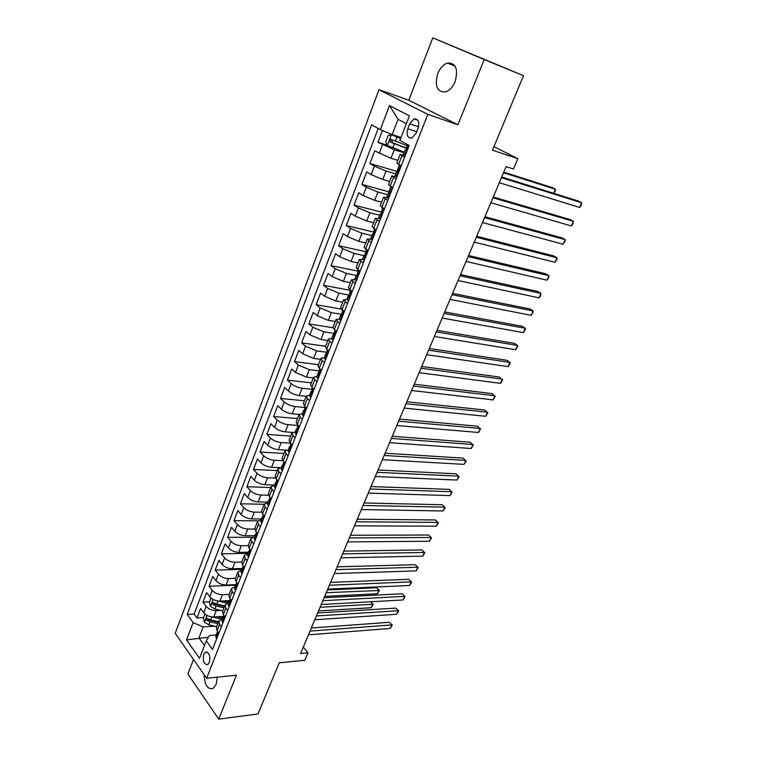<?xml version="1.0" encoding="UTF-8"?>
<svg xmlns="http://www.w3.org/2000/svg" width="757" height="757" viewBox="0 0 757 757"><rect width="100%" height="100%" fill="white"/><g stroke="black" fill="none" stroke-linecap="round" stroke-linejoin="round"><path stroke-width="1.14" d="M204.116 674.657C204.551 684.934 207.503 689.561 212.972 688.529L216.105 684.442L217.316 677.165M455.137 81.567C458.43 69.01 455.856 62.84 447.406 63.068C443.28 64.515 440.054 68.026 437.726 73.609C434.461 86.128 437.092 92.25 445.618 91.947C449.63 90.518 452.809 87.055 455.137 81.567M209.396 662.394C210.56 655.694 209.225 652.297 205.412 652.203L203.728 654.436C202.573 661.116 203.907 664.504 207.73 664.599L209.396 662.394M193.508 659.47L187.906 674.023L218.735 719.15L257.995 713.936L279.257 662.801L304.787 660.322L307.967 652.837L303.273 647.074M379.002 89.723L175.217 633.278L206.642 678.272L427.809 114.364L379.002 89.723L408.771 100.217L457.938 124.801L484.196 59.548L432.777 37.85L408.771 100.217M432.777 37.85L523.466 75.7L492.476 150.198L517.826 158.686L493.952 146.659M484.196 59.548L523.466 75.7M382.436 130.535L377.97 142.288L387.272 145.174M397.851 160.37L390.943 158.298L374.724 150.804L369.899 163.503L397.822 171.64L396.649 171.65L396.971 172.104L399.232 165.026M389.675 181.406L382.768 179.466L371.138 174.602L366.691 171.915L361.922 184.443L389.846 192.07M381.613 202.176L374.696 200.359L363.142 195.524L358.761 192.751L354.058 205.128L381.481 212.13M373.636 222.69L366.729 220.987L355.251 216.18L350.936 213.323L346.29 225.548L373.163 231.945M365.773 242.94L358.865 241.36L347.454 236.581L343.205 233.639L338.616 245.713L365.489 251.646M357.995 262.934L351.087 261.487L339.751 256.727L335.569 253.709L331.036 265.631L357.9 271.12M350.321 282.692L343.413 281.349L332.153 276.627L328.027 273.523L323.551 285.304L350.406 290.357L348.986 296.29L348.381 295.561L349.668 295.183M342.741 302.204L335.834 300.974L324.639 296.271L320.58 293.101L316.152 304.73L341.104 309.036M335.247 321.479L328.349 320.362L317.221 315.688L313.218 312.442L308.847 323.93L332.9 327.705M327.847 340.518L320.949 339.505L309.897 334.859L305.951 331.538L301.636 342.893L325.605 346.29M320.533 359.329L313.644 358.421L302.658 353.803L298.769 350.415L294.501 361.628L318.46 364.675M313.313 377.913L306.424 377.118L295.504 372.51L291.672 369.066L287.461 380.146L311.401 382.834M306.178 396.28L299.289 395.58C294.993 394.927 291.369 393.403 288.436 391.009L284.66 387.489L280.497 398.437L304.428 400.794M299.166 414.429L292.24 413.824C287.944 413.227 284.348 411.713 281.453 409.272L277.734 405.695L273.618 416.52L297.529 418.536M292.476 432.389L285.275 431.859C280.989 431.31 277.412 429.806 274.554 427.336L270.892 423.683L266.824 434.386L290.707 436.079M286.222 450.15L278.396 449.677C274.11 449.185 270.561 447.68 267.732 445.173L264.127 441.473L260.096 452.043L283.97 453.424M281.301 467.741L271.593 467.287C267.316 466.842 263.786 465.347 260.995 462.811L257.437 459.045L253.463 469.491L277.308 470.57M274.573 485.029L264.865 484.688C260.597 484.3 257.087 482.815 254.333 480.241L250.822 476.418L246.896 486.751L270.722 487.517M267.912 502.109L258.222 501.9C253.964 501.55 250.472 500.074 247.747 497.472L244.293 493.592L240.404 503.802L264.202 504.276M261.335 518.99L251.655 518.905C247.397 518.602 243.924 517.135 241.237 514.505L237.83 510.568L233.989 520.665L257.986 520.844M254.835 535.691L245.154 535.719C240.915 535.464 237.461 534.007 234.802 531.338L231.443 527.355L227.649 537.338L252.639 537.233M248.4 552.203L238.739 552.345C234.5 552.127 231.065 550.68 228.444 547.983L225.122 543.952L221.375 553.821L247.936 553.395M242.041 568.526L232.39 568.781C228.16 568.611 224.744 567.163 222.151 564.438L218.887 560.36L215.168 570.116L241.701 569.387M235.749 584.659L226.106 585.029C221.886 584.906 218.499 583.467 215.934 580.714L212.708 576.588L209.036 586.23L235.541 585.208M229.589 600.623L219.899 601.105C215.688 601.02 212.31 599.582 209.784 596.809L206.604 592.627L202.971 602.175L209.651 601.843M224.091 601.124L229.447 600.859M379.475 221.669L375.34 218.3L378.85 218.508M387.735 200.491L383.515 197.265L387.319 197.691M396.11 179.04L391.795 175.965L396.091 176.674M517.826 158.686L513.435 169.019L506.092 166.644L300.557 653.518L307.967 652.837M409.688 123.826L407.777 128.756C406.187 135.2 407.54 138.304 411.855 138.048L416.142 133.194L418.082 128.226C419.69 121.763 418.347 118.66 414.041 118.896L409.688 123.826L418.545 126.769M216.142 634.991L209.462 635.483L206.292 640.829L212.518 649.44L409.206 145.486L399.904 140.386L409.405 115.84L389.486 105.564L380.336 129.655L371.602 124.867L187.206 614.466L193.111 622.633L203.188 626.91L198.968 637.905L204.466 645.551M206.292 640.829L199.526 658.297L186.553 639.902L193.111 622.633M220.836 610.397L216.209 610.662C211.998 610.596 208.639 609.167 206.122 606.376L202.971 602.175M223.665 616.397L213.758 616.993L216.209 610.662M229.191 594.387L222.378 594.699C218.158 594.595 214.78 593.157 212.234 590.394L209.036 586.23M235.436 578.32L228.614 578.556C224.384 578.405 220.987 576.966 218.413 574.232L215.168 570.116M241.748 562.082L234.916 562.224C230.686 562.044 227.261 560.596 224.659 557.881L221.375 553.821M248.154 545.646L241.294 545.721C237.055 545.485 233.62 544.028 230.98 541.35L227.649 537.338M254.721 529.029L247.747 529.02C243.499 528.746 240.035 527.279 237.367 524.629L233.989 520.665M261.468 512.224L254.267 512.129C250.018 511.808 246.536 510.332 243.83 507.71L240.404 503.802M268.404 495.239L260.872 495.04C256.604 494.671 253.112 493.195 250.368 490.602L246.896 486.751M275.539 478.064L267.543 477.752C263.275 477.336 259.755 475.85 256.983 473.295L253.463 469.491M282.891 460.72L274.299 460.265C270.022 459.802 266.483 458.307 263.682 455.78L260.096 452.043M290.489 443.186L281.14 442.571C276.854 442.06 273.296 440.555 270.448 438.066L266.824 434.386M297.785 425.443L288.057 424.668C283.761 424.1 280.175 422.595 277.299 420.135L273.618 416.52M304.787 407.465L295.05 406.556C290.754 405.932 287.149 404.418 284.235 401.995L280.497 398.437M311.875 389.268L302.128 388.218C297.832 387.546 294.199 386.023 291.256 383.638L287.461 380.146M319.378 372.548L318.167 373.116L318.309 373.939L319.047 370.845L309.301 369.662L298.353 365.054L294.501 361.628M326.466 352.251L316.558 350.888L305.535 346.252L301.636 342.893M334.272 333.459L323.901 331.878L312.811 327.213L308.847 323.93M341.994 314.429L331.329 312.632L320.173 307.948L316.152 304.73M349.677 295.154L338.852 293.158L327.63 288.445L323.551 285.304M356.329 275.416L346.469 273.438L335.181 268.697L331.036 265.631M363.956 255.592L354.191 253.463L342.817 248.703L338.616 245.713M371.763 235.541L361.997 233.241L350.557 228.453L346.29 225.548M379.673 215.234L369.908 212.774L358.392 207.948L354.058 205.128M387.679 194.672L377.913 192.032L366.331 187.187L361.922 184.443M395.797 173.855L386.032 171.025L374.365 166.152L369.899 163.503M404.598 157.305L400.188 154.381L405.298 155.497M404.011 152.763L394.246 149.754L377.97 142.288M378.188 128.472L194.142 614.069L196.971 617.939L203.642 617.532M213.758 616.993C209.557 616.946 206.197 615.526 203.699 612.725L200.567 608.496L196.971 617.939M401.191 166.029L396.819 163.048L400.169 154.428M391.776 176.021L388.473 184.519L392.751 187.651M383.487 197.331L380.232 205.715L384.424 208.998M375.311 218.376L372.103 226.636L376.201 230.062M371.318 242.571L367.277 239.061L370.618 239.098M367.24 239.146L364.079 247.293L368.082 250.86M363.265 263.209L359.31 259.556L362.565 259.462M359.272 259.651L356.15 267.685L360.067 271.385M355.307 283.582L351.447 279.797L354.655 279.57M351.409 279.901L348.324 287.821L352.156 291.653M347.463 303.699L343.678 299.781L346.876 299.441M343.64 299.895L340.593 307.711L344.35 311.666M339.713 323.561L336.004 319.52L339.221 319.075M335.966 319.634L332.966 327.346L334.301 329.541L336.638 331.434M332.049 343.176L329.74 341.256L328.434 339.013L331.67 338.464L332.465 339.931L333.326 339.912M328.387 339.136L325.425 346.744L326.721 349.015L329.021 350.945M324.498 362.546L322.217 360.587L320.949 358.269L324.204 357.616M320.902 358.392L317.987 365.896L319.227 368.252L321.498 370.22M317.022 381.679L314.78 379.673L313.559 377.279L316.833 376.532M313.512 377.421L310.625 384.821L311.827 387.253L314.06 389.259M309.651 400.576L307.437 398.542L306.263 396.072L309.556 395.22M306.207 396.214L303.368 403.519L304.522 406.017L306.727 408.07M302.365 419.246L300.188 417.164L299.043 414.628L302.355 413.691M298.987 414.779L296.186 421.99L297.312 424.554L299.479 426.645M295.164 437.688L293.016 435.578L291.918 432.966L295.249 431.935M291.861 433.118L289.098 440.233L290.177 442.873L292.316 445.002M288.057 455.903L285.938 453.755L284.878 451.077L288.228 449.961M284.821 451.238L282.087 458.269L283.127 460.975L285.238 463.133M281.027 473.91L278.945 471.725L277.923 468.98L281.292 467.779M277.857 469.151L275.17 476.077L276.173 478.859L278.245 481.045M274.091 491.69L272.028 489.486L271.053 486.666L274.431 485.379M270.987 486.846L268.328 493.687L269.293 496.526L271.328 498.749M267.221 509.272L265.196 507.029L264.259 504.153L267.647 502.78M264.184 504.332L261.562 511.089L262.49 513.994L264.505 516.246M260.446 526.645L258.449 524.374L257.541 521.431L260.947 519.983M257.475 521.611L254.882 528.282L255.771 531.253L257.758 533.534M253.746 543.81L251.778 541.51L250.908 538.511L254.324 536.978M250.832 538.7L248.277 545.286L249.129 548.305L251.087 550.623M247.123 560.786L245.183 558.448L244.341 555.392L247.785 553.783M244.274 555.581L241.738 562.091L242.562 565.167L244.492 567.513M240.575 577.553L238.663 575.197L237.859 572.074L241.313 570.399M237.783 572.273L235.285 578.698L236.08 581.84L237.982 584.215M234.102 594.141L232.219 591.747L231.453 588.577L234.907 586.826M231.368 588.776L228.907 595.125L229.664 598.314L231.538 600.717M227.706 610.53L225.851 608.108L225.113 604.881L228.586 603.064M225.028 605.098L222.596 611.353L223.324 614.608L225.17 617.031M221.385 626.73L219.549 624.288L218.839 621.014L222.331 619.122M218.764 621.223L216.36 627.411L217.051 630.713L218.868 633.164M406.358 123.713L398.05 119.332L392.192 134.604L380.336 129.655M401.049 137.443L392.192 134.604M457.938 124.801L427.809 114.364M218.735 719.15L236.43 675.197L206.642 678.272M208.44 637.205L186.553 639.902M214.638 626.143L203.188 626.91M194.142 614.069L187.206 614.466M398.05 119.332L389.486 105.564M405.364 155.327L403.462 154.182L405.052 150.085M404.56 155.081L405.544 154.882M501.446 177.658L581.783 202.8L579.682 207.456L499.308 182.711M406.168 150.113L405.071 150.056L405.761 150.454L407.266 144.417M501.711 177.015L578.414 201.069L581.783 202.8L580.931 206.046L579.682 207.456M400.727 138.257L391.53 134.718L388.18 135.484L385.72 141.909L387.404 145.458L404.238 152.195M391.53 134.718L400.633 138.522M553.613 193.29L555.401 189.231L552.184 187.575L503.765 172.151M406.812 145.571L391.114 139.392L390.517 139.316L390.12 141.975L406.66 148.457M406.594 148.107L392.523 142.723L391.88 140.811M553.802 193.347L555.458 190.613L555.401 189.231L503.519 172.738M400.832 166.956L399.308 164.95M400.33 165.925L401.134 166.161M396.933 176.93L395.069 175.728L396.64 171.688M396.129 176.693L397.094 176.513M492.958 197.766L573.437 221.347L571.365 225.946L490.848 202.753M493.28 197L570.116 219.568L573.437 221.347L572.623 224.498L571.365 225.946M392.448 188.436L390.915 186.544M391.956 187.395L392.628 187.585M388.615 198.239L386.78 196.99L388.332 193.016M387.811 198.022L388.767 197.87M484.575 217.628L565.186 239.676L563.142 244.227L482.493 222.549M389.562 192.912L388.35 192.969L389.022 193.47L389.335 190.433L390.867 186.515M484.953 216.729L561.912 237.849L565.186 239.676L565.224 240.934L563.142 244.227M384.168 209.632L383.08 208.147M380.402 219.284L378.604 217.988L380.128 214.07M379.598 219.085L380.534 218.943M476.285 237.244L557.029 257.796L555.004 262.3L474.232 242.117M381.396 213.89L380.146 214.013L380.809 214.562L382.559 207.815M476.721 236.231L553.793 255.932L557.029 257.796L557.086 259.008L555.004 262.3M372.302 240.054L370.523 238.71L372.037 234.85M371.498 239.865L372.416 239.751M376.002 230.563L375.604 229.674M468.11 256.632L548.967 275.728L546.961 280.175L466.075 261.439M373.333 234.594L372.056 234.793L372.699 235.389L374.374 228.851M468.583 255.506L545.769 273.807L548.967 275.728L548.248 278.642L546.961 280.175M364.297 260.559L362.556 259.178L364.041 255.364M363.492 260.389L364.401 260.294M367.94 251.22L367.656 250.558M460.019 275.785L540.99 293.451L539.012 297.851L458.013 280.535M365.357 255.043L364.06 255.308L364.694 255.942L366.284 249.611M460.54 274.545L537.839 291.492L540.99 293.451L540.299 296.29L539.012 297.851M356.396 280.809L354.683 279.38L356.15 275.624M355.591 280.648L356.481 280.573M452.033 294.71L533.098 310.976L531.14 315.328L450.046 299.403M357.465 275.236L356.168 275.557L356.793 276.239L358.298 270.107M452.601 293.356L529.985 308.979L533.098 310.976L533.221 312.007L531.14 315.328M348.589 300.803L346.914 299.337L348.352 295.627M347.785 300.661L348.665 300.605M444.132 313.417L525.301 328.311L523.361 332.616L442.173 318.054M444.747 311.95L522.226 326.276L525.301 328.311L525.443 329.295L523.361 332.616M340.887 320.552L339.231 319.038L340.659 315.385M340.082 320.419L340.953 320.381M436.335 331.897L517.58 345.457L515.668 349.715L434.395 336.487M341.965 314.884L340.688 315.309L341.284 316.076L342.628 310.323M436.997 330.326L514.552 343.385L517.58 345.457L517.75 346.384L515.668 349.715M333.269 340.044L332.465 339.931M428.623 350.169L509.953 362.414L508.061 366.625L426.702 354.702M334.348 334.339L333.089 334.821L333.667 335.625L334.944 330.061M429.323 348.494L506.953 360.304L509.953 362.414L510.133 363.294L508.061 366.625M325.756 359.31L324.952 359.206L324.166 357.72L325.548 354.172M324.952 359.206L325.794 359.206M420.996 368.224L502.402 379.191L500.528 383.354L419.104 372.699M326.816 353.557L325.576 354.087L326.153 354.938L327.346 349.545M421.744 366.454L499.44 377.043L502.601 380.014L500.528 383.354M318.328 378.33L317.524 378.235L316.767 376.702L318.129 373.201M317.524 378.235L318.356 378.254M413.464 386.07L494.936 395.788L493.081 399.914L411.59 390.498M414.249 384.206L492.012 393.602L495.154 396.564L493.081 399.914M310.995 397.122L310.19 397.047L309.462 395.457L310.805 392.003M310.19 397.047L311.013 397.075M406.017 403.718L487.546 412.205L485.71 416.284L404.162 408.099M312.016 391.312L310.843 391.918L311.382 392.845L312.442 387.802M406.84 401.749L484.66 409.991L487.782 412.934L485.71 416.284M302.951 415.621L303.756 415.669L302.951 415.621L302.242 413.994L303.566 410.587M398.646 421.157L480.231 428.453L478.424 432.484L396.819 425.491M304.749 409.859L303.604 410.483L304.134 411.458L305.128 406.585M399.516 419.104L477.383 426.2L480.496 429.134L478.424 432.484M296.593 434.045L295.788 433.979L295.107 432.294L296.422 428.935M391.369 438.407L473.002 444.52L471.204 448.513L389.562 442.684M297.567 428.178L296.46 428.841L296.971 429.844L297.898 425.131M392.277 436.259L470.192 442.239L473.276 445.154L471.204 448.513M289.505 452.194L288.72 452.109L288.067 450.387L289.354 447.075M384.168 455.459L465.848 460.426L464.069 464.372L382.38 459.688M290.461 446.28L289.392 446.971L289.903 448.021L290.764 443.46M385.114 453.216L463.066 458.108L466.142 461.013L464.069 464.372M282.503 470.125L281.727 470.031L281.102 468.261L282.37 464.987M377.052 472.311L458.761 476.162L457.001 480.07L375.283 476.503M283.449 464.183L282.418 464.883L282.91 465.971L283.705 461.562M378.036 469.993L456.017 473.806L459.073 476.702L457.001 480.07M275.586 487.849L274.819 487.735L274.214 485.928L275.472 482.701M370.012 488.984L451.759 491.738L450.018 495.598L368.271 493.129M276.513 481.868L275.52 482.588L275.993 483.714L276.74 479.455M371.034 486.581L449.043 489.353L452.08 492.23L450.018 495.598M268.754 505.364L267.997 505.231L267.42 503.386L268.659 500.197M363.057 505.477L444.823 507.143L443.1 510.975L361.326 509.565M269.662 499.346L268.707 500.084L269.161 501.238L269.852 497.141M364.108 502.979L442.145 504.73L445.163 507.606L443.1 510.975M261.998 522.671L261.25 522.529L260.692 520.636L261.922 517.495M356.168 521.781L437.953 522.396L436.25 526.191L354.465 525.831M262.887 516.634L261.969 517.372L262.414 518.573L263.048 514.609M357.257 519.207L435.313 519.955L438.322 522.813L436.25 526.191M255.317 539.779L254.589 539.618L254.049 537.688L255.26 534.593M349.365 537.915L431.159 537.498L429.474 541.246L347.671 541.917M256.188 533.713L255.308 534.47L255.743 535.691L256.32 531.878M350.482 535.256L428.557 535.019L431.537 537.867L429.474 541.246M248.722 556.688L247.993 556.518L247.482 554.55L248.675 551.484M342.628 553.859L424.44 552.44L422.766 556.149L340.953 557.824M249.564 550.604L248.722 551.361L249.148 552.629L249.668 548.948M343.782 551.134L421.857 549.932L424.828 552.771L422.766 556.149M421.857 549.932L424.828 552.771M242.193 573.399L241.483 573.219L240.991 571.213L242.164 568.195M335.966 569.643L417.779 567.23L416.132 570.901L334.31 573.56M243.025 567.305L242.221 568.062L242.628 569.359L243.092 565.81M337.149 566.832L415.233 564.694L418.195 567.523L416.132 570.901M415.233 564.694L418.195 567.523M235.749 589.921L235.039 589.731L234.575 587.687L235.739 584.707M329.38 585.256L411.193 581.868L409.556 585.502L327.743 589.126M236.553 583.808L235.787 584.574L236.184 585.899L236.6 582.493M330.591 582.37L408.676 579.313L411.619 582.124L409.556 585.502M408.676 579.313L411.619 582.124M229.371 606.262L228.68 606.054L228.226 603.982L229.371 601.039M322.861 600.689L404.673 596.365L403.055 599.96L321.242 604.531M230.166 600.131L229.399 602.07L230.175 598.976M324.1 597.746L402.185 593.781L405.109 596.573L403.055 599.96M402.185 593.781L405.109 596.573M223.069 622.415L222.378 622.188L221.952 620.087L223.088 617.182M316.407 615.971L398.22 610.71L396.611 614.277L314.808 619.765M223.845 616.274L223.097 618.232L223.826 615.271M317.685 612.952L395.76 608.098L398.665 610.89L396.611 614.277M395.76 608.098L398.665 610.89M211.08 598.125L209.377 602.553L210.512 606.452L214.941 609.007L222.785 610.861M217.827 600.992L227.346 603.272M223.287 600.935L228.888 602.279M324.677 596.374L377.365 593.753L378.907 590.242L376.551 587.744L327.393 589.949M224.697 605.941L216.843 604.077L212.537 602.203L212.528 604.285L216.105 605.988L223.958 607.852M224.451 606.594L214.893 604.162L212.528 604.285M376.551 587.744L379.399 590.46L326.229 592.712M379.399 590.46L377.365 593.753M216.833 638.388L216.161 638.151L215.745 636.012L216.871 633.136M310.029 631.083L391.823 624.913L390.233 628.442L308.44 634.839M217.6 632.237L216.871 634.215L217.562 631.404M311.335 627.998L389.391 622.282L392.287 625.055L390.233 628.442M389.391 622.282L392.287 625.055M204.977 614.05L203.34 618.346L204.456 622.245L208.847 624.799L216.663 626.616M211.941 616.936L221.659 619.217M217.24 616.785L222.738 618.072M218.555 621.752L210.73 619.926L206.453 618.053L206.443 620.115L210.001 621.809L217.827 623.636M218.328 622.349L208.809 619.974L206.443 620.115M318.546 610.918L371.214 607.729L372.747 604.247L320.069 607.294M373.248 604.436L370.466 601.777L373.248 604.436L371.214 607.729M219.899 601.105L222.378 594.699M226.106 585.029L228.614 578.556M232.39 568.781L234.916 562.224M238.739 552.345L241.294 545.721M245.154 535.719L247.747 529.02M251.655 518.905L254.267 512.129M258.222 501.9L260.872 495.04M264.865 484.688L267.543 477.752M271.593 467.287L274.299 460.265M278.396 449.677L281.14 442.571M285.275 431.859L288.057 424.668M292.24 413.824L295.05 406.556M299.289 395.58L302.128 388.218M306.424 377.118L309.301 369.662M313.644 358.421L316.558 350.888M320.949 339.505L323.901 331.878M328.349 320.362L331.329 312.632M335.834 300.974L338.852 293.158M343.413 281.349L346.469 273.438M351.087 261.487L354.191 253.463M358.865 241.36L361.997 233.241M366.729 220.987L369.908 212.774M374.696 200.359L377.913 192.032M382.768 179.466L386.032 171.025M390.943 158.298L394.246 149.754M379.238 153.406L382.512 144.852M203.699 612.725L206.122 606.376M209.784 596.809L212.234 590.394M215.934 580.714L218.413 574.232M222.151 564.438L224.659 557.881M228.444 547.983L230.98 541.35M234.802 531.338L237.367 524.629M241.237 514.505L243.83 507.71M247.747 497.472L250.368 490.602M254.333 480.241L256.983 473.295M260.995 462.811L263.682 455.78M267.732 445.173L270.448 438.066M274.554 427.336L277.299 420.135M281.453 409.272L284.235 401.995M288.436 391.009L291.256 383.638M295.504 372.51L298.353 365.054M302.658 353.803L305.535 346.252M309.897 334.859L312.811 327.213M317.221 315.688L320.173 307.948M324.639 296.271L327.63 288.445M332.153 276.627L335.181 268.697M339.751 256.727L342.817 248.703M347.454 236.581L350.557 228.453M355.251 216.18L358.392 207.948M363.142 195.524L366.331 187.187M371.138 174.602L374.365 166.152M398.542 164.515L401.939 155.8M390.148 186.08L393.498 177.488M381.859 207.371L385.162 198.892M373.674 228.387L376.939 220.013M365.603 249.138L368.82 240.868M357.626 269.624L360.805 261.458M349.753 289.846L352.885 281.784M341.975 309.821L345.078 301.863M334.301 329.541L337.357 321.678M326.721 349.015L329.74 341.256M319.227 368.252L322.217 360.587M311.827 387.253L314.78 379.673M304.522 406.017L307.437 398.542M297.312 424.554L300.188 417.164M290.177 442.873L293.016 435.578M283.127 460.975L285.938 453.755M276.173 478.859L278.945 471.725M269.293 496.526L272.028 489.486M262.49 513.994L265.196 507.029M255.771 531.253L258.449 524.374M249.129 548.305L251.778 541.51M242.562 565.167L245.183 558.448M236.08 581.84L238.663 575.197M229.664 598.314L232.219 591.747M223.324 614.608L225.851 608.108M217.051 630.713L219.549 624.288M416.719 131.69L407.777 128.756M404.645 155.062L408.534 145.107M391.445 134.737L387.366 145.363M394.34 143.773L392.769 147.852M396.914 137.102L395.334 141.199M392.523 142.723L390.12 141.975M396.214 176.684L400.377 166.02M387.896 198.012L392.003 187.49M379.683 219.066L383.733 208.677M371.573 239.855L375.557 229.636M363.568 260.38L367.457 250.425M355.667 280.648L359.452 270.94M347.86 300.652L351.551 291.199M340.158 320.41L343.744 311.203M332.541 339.931L336.042 330.951M325.027 359.206L328.434 350.463M317.599 378.245L320.921 369.728M310.266 397.047L313.502 388.757M311.439 392.817L310.966 392.769M303.018 415.621L306.169 407.55M304.21 411.411L303.718 411.373M295.855 433.979L298.93 426.115M297.066 429.787L296.555 429.749M288.786 452.118L291.767 444.463M290.007 447.945L289.477 447.907M281.793 470.031L284.698 462.584M283.023 465.877L282.484 465.858M274.886 487.745L277.715 480.496M276.125 483.6L275.576 483.581M268.063 505.241L270.817 498.191M269.312 501.125L268.744 501.106M261.316 522.538L263.994 515.678M262.575 518.431L261.998 518.431M254.655 539.637L257.257 532.956M255.913 535.54L255.327 535.54M248.059 556.527L250.595 550.036M249.327 552.459L248.731 552.468M241.549 573.229L244.009 566.917M242.817 569.169L242.212 569.188M235.105 589.75L237.499 583.609M236.383 585.7L235.768 585.729M228.737 606.073L231.065 600.112M230.024 602.042L229.399 602.07M222.444 622.216L224.697 616.416M223.722 618.195L223.097 618.232M213.124 599.468L210.484 606.357M216.105 605.988L214.941 609.007M218.007 601.039L216.843 604.077M216.218 638.17L218.413 632.54M217.505 634.167L216.871 634.215M207.011 615.394L204.428 622.14M210.001 621.809L208.847 624.799M211.884 616.927L210.73 619.926M455.08 66.105L447.406 63.068M207.068 652.061L205.412 652.203M417.883 120.193L414.041 118.896M391.871 139.752L390.517 139.316M333.052 334.897L331.651 338.493M319.851 368.791L319.047 370.845"/></g></svg>
